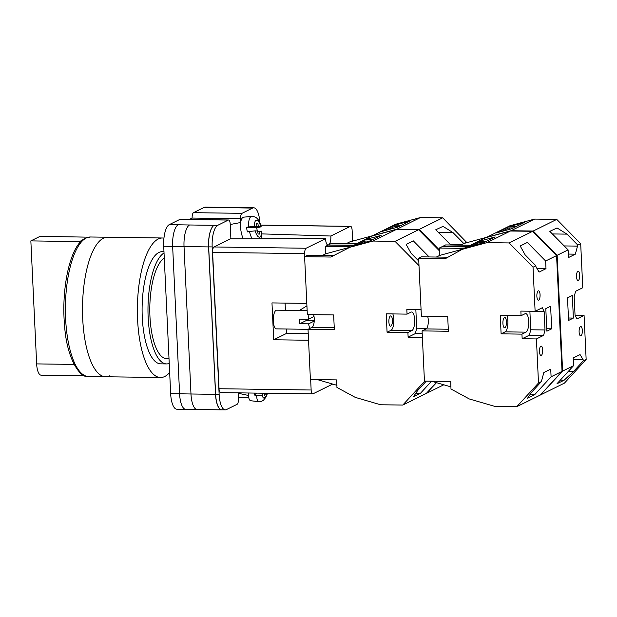 <?xml version="1.0" encoding="UTF-8"?>
<svg xmlns="http://www.w3.org/2000/svg" width="617" height="617" viewBox="0 0 617 617"><rect width="100%" height="100%" fill="white"/><g stroke="black" fill="none" stroke-linecap="round" stroke-linejoin="round"><path stroke-width="0.93" d="M230.889 238.818L230.187 223.878A4.674 1.612 90.8 0 0 228.652 219.999A4.674 1.612 90.8 0 0 228.367 220.068L179.902 219.397L169.251 224.657A18.695 6.463 -89.2 0 0 163.713 246.252L170.662 393.661A18.695 6.463 -89.2 0 0 176.809 409.194L185.378 409.31M238.154 392.852L238.447 398.937A4.674 1.612 90.8 0 1 237.059 404.336L226.408 409.595A18.695 6.463 90.8 0 1 225.282 409.865A18.695 6.463 90.8 0 1 219.135 394.332L212.179 246.923A18.695 6.463 90.8 0 1 217.716 225.328L228.367 220.068M259.88 222.86A18.695 6.463 90.8 0 0 253.764 207.806A18.695 6.463 90.8 0 0 252.631 208.076L224.65 207.644A18.695 6.463 90.8 0 0 224.619 207.659L224.65 207.644A18.695 6.463 90.8 0 1 225.776 207.374L250.34 207.713A18.695 6.463 90.8 0 0 249.206 207.983M240.753 222.035L240.599 218.734A4.674 1.612 90.8 0 1 241.98 213.343L252.631 208.076M209.279 219.729L212.086 218.341L192.134 218.063L189.319 219.451M179.902 219.397A4.674 1.612 -89.2 0 1 180.187 219.328L228.652 219.999M192.134 218.063A4.674 1.612 -89.2 0 1 193.514 212.664L204.165 207.405A18.695 6.463 -89.2 0 1 205.291 207.135L213.976 207.258M250.78 207.767A18.695 6.463 90.8 0 0 250.34 207.713M253.764 207.806L250.255 207.759A18.695 6.463 90.8 0 0 249.121 208.029M219.135 394.332L215.626 394.286L208.669 246.877A18.695 6.463 90.8 0 1 214.207 225.282L214.122 225.321A18.695 6.463 90.8 0 0 208.585 246.916L172.644 246.407L179.601 393.816A18.695 6.463 90.8 0 0 185.748 409.349L196.885 409.503M222.128 409.819A18.695 6.463 90.8 0 1 221.688 409.858A18.695 6.463 90.8 0 1 215.541 394.332L208.585 246.916M215.626 394.286A18.695 6.463 90.8 0 0 221.773 409.819L225.282 409.865M213.158 207.528A18.695 6.463 -89.2 0 1 213.22 207.497L204.165 207.405M214.122 225.321L189.558 224.981A18.695 6.463 90.8 0 0 189.558 224.981L169.251 224.657M172.644 246.407A18.695 6.463 90.8 0 1 178.182 224.812A18.695 6.463 -89.2 0 1 178.244 224.781M225.537 207.381L214.346 207.227A18.695 6.463 90.8 0 0 213.22 207.497L224.619 207.659M215.541 394.332L190.977 393.985A18.695 6.463 90.8 0 0 197.124 409.518L221.688 409.858M170.662 393.661L190.977 393.978L184.028 246.576A18.695 6.463 90.8 0 1 189.558 224.981M240.599 218.734L212.086 218.341L212.155 219.768M252.129 238.779A13.273 4.913 -100.9 0 1 249.492 231.498L247.34 231.899A13.474 4.99 -100.9 0 1 246.9 229.593A13.474 4.99 -100.9 0 1 246.615 227.295L248.767 226.902A13.273 4.913 -100.9 0 1 251.751 216.39L243.784 217.153A14.021 5.191 79.1 0 0 240.938 230.689A14.021 5.191 79.1 0 0 243.206 238.794M251.751 216.39C255.261 216.613 258.639 217.508 261.138 226.647L260.76 226.555C261.608 226.64 260.914 226.917 258.677 227.395L256.68 227.796A13.474 4.99 -100.9 0 1 257.119 230.102A13.474 4.99 -100.9 0 1 257.243 230.943M257.667 231.306L261.863 231.259L261.724 235.625L260.821 238.764M259.063 231.036L259.549 234.09L258.099 234.02L257.613 230.966L255.199 230.843A8.615 3.193 79.1 0 0 259.317 237.183A8.615 3.193 79.1 0 0 261.485 231.159M249.492 231.498L255.199 230.843M256.464 223.647L257.86 223.377L256.41 223.308L256.888 226.362L248.767 226.902M257.86 223.377L258.338 226.439L260.76 226.555A8.615 3.193 79.1 0 0 256.641 220.223A8.615 3.193 79.1 0 0 254.474 226.246M256.888 226.362L250.918 227.511L246.615 227.295M252.314 227.241L258.338 226.439M256.68 227.796L252.368 227.58M254.597 393.083A13.474 4.149 102.2 0 0 254.528 395.057L256.718 395.451A13.273 4.088 102.2 0 0 258.909 401.721L250.772 400.734A14.021 4.319 -77.8 0 1 248.481 392.998M263.883 393.214L262.41 394.633C261.261 395.536 259.364 395.806 256.718 395.451M264.662 393.222L264.516 395.235L265.95 393.237M256.541 393.106L254.528 395.057M264.631 393.623L265.904 393.893M392.813 313.922A9.348 3.232 -89.2 0 1 393.839 319.483A9.348 3.232 -89.2 0 1 391.07 330.28L387.067 332.255L386.203 313.829L407.035 314.122L411.038 312.14A9.348 3.232 -89.2 0 1 411.601 312.001A9.348 3.232 -89.2 0 1 414.678 319.768A9.348 3.232 -89.2 0 1 411.909 330.565L407.906 332.548L408.122 337.152L422.375 337.352L424.457 381.429L402.778 405.068L380.596 404.76L355.261 397.371L337.075 387.515M392.404 320.192A5.144 1.774 -89.2 0 1 390.569 326.208A5.144 1.774 -89.2 0 1 388.88 321.935A5.144 1.774 -89.2 0 1 390.708 315.919A5.144 1.774 -89.2 0 1 392.404 320.192M462.372 249.26L439.659 255.423L436.373 257.042L439.659 255.423L439.304 248.057L442.188 246.63L467.007 246.977M336.951 387.576L336.712 379.895L310.397 379.532L308.03 329.316L334.345 329.686L333.65 314.94L307.335 314.577L304.605 256.68L330.789 257.042L371.743 236.11L396.423 229.424L418.596 229.725L395.057 241.363L418.997 265.634L421.072 309.711L406.819 309.51L407.035 314.122M425.074 381.121L424.457 381.429M426.293 381.136L417.555 390.669L413.49 396.654L420.486 393.26L431.53 381.221M436.25 382.602L426.316 393.43L402.778 405.068M416.382 392.397L416.421 393.206L415.549 393.615M429.162 256.942L413.305 240.869L406.156 244.401L411.076 253.263L418.781 261.068M418.596 229.725L439.443 250.857M348.204 247.749L372.876 241.054L395.057 241.363M387.067 332.255L407.906 332.548M313.575 314.662A7.481 2.584 -89.2 0 1 314.122 322.221A7.481 2.584 -89.2 0 1 312.032 327.342L308.03 329.316L276.393 328.869A9.348 3.232 90.8 0 1 273.323 321.102A9.348 3.232 90.8 0 1 276.655 310.174L307.15 310.598M304.605 256.68L307.49 255.261L333.674 255.623L330.789 257.042M352.963 245.389L328.151 245.049L325.267 246.476L325.614 253.842L322.329 255.461M396.423 229.424L372.876 241.054M365.626 239.558L352.978 245.805L368.465 241.609L381.113 235.355L365.626 239.558L372.429 239.651M336.975 385.317L317.447 379.632M325.614 253.842L348.327 247.679M299.322 310.49L306.927 305.847M350.086 246.815L325.267 246.476M369.49 241.1L364.971 241.039L358.184 244.394M421.079 309.842L415.781 309.634M415.843 309.765L416.714 328.19L426.74 328.329M416.714 328.19L415.326 333.589L422.205 333.689M415.326 333.589L408.122 337.152M364.971 241.039L365.048 242.535M416.421 393.206L420.486 393.26M109.857 375.745A69.767 24.102 -89.2 0 1 105.654 376.756L88.547 376.517A69.767 24.102 90.8 0 1 65.417 312.518A69.767 24.102 90.8 0 1 86.272 238A69.767 24.102 90.8 0 1 90.475 236.997L107.582 237.229A69.767 24.102 90.8 0 0 103.378 238.239A69.767 24.102 90.8 0 0 82.524 312.757A69.767 24.102 90.8 0 0 105.654 376.756A69.767 24.102 -89.2 0 1 82.524 312.757A69.767 24.102 -89.2 0 1 103.378 238.239A69.767 24.102 -89.2 0 1 107.582 237.229L162.456 237.992A69.767 24.102 -89.2 0 1 163.952 238.147M169.667 372.506A69.767 24.102 -89.2 0 1 164.731 376.509A69.767 24.102 -89.2 0 1 160.52 377.511A69.767 24.102 -89.2 0 1 137.398 313.513A69.767 24.102 -89.2 0 1 158.245 239.003A69.767 24.102 -89.2 0 1 162.456 237.992M169.243 363.436A56.093 19.382 -89.2 0 1 166.59 363.922L160.713 363.845A56.093 19.382 -89.2 0 1 142.118 312.387A56.093 19.382 -89.2 0 1 158.885 252.476A56.093 19.382 -89.2 0 1 162.271 251.667L163.968 251.69M169.019 358.701L166.659 358.67A50.833 17.561 -89.2 0 1 149.831 313.097A50.833 17.561 -89.2 0 1 164.276 258.145M166.59 363.922A56.093 19.382 -89.2 0 1 148.018 313.529A56.093 19.382 -89.2 0 1 164.029 252.955M88.401 237.175L40.136 236.311L30.85 240.9L36.65 363.899A13.559 4.681 90.8 0 0 41.108 375.159L84.76 375.768M30.85 240.9L79.493 241.579L82.385 240.152M79.562 242.967L79.493 241.579M309.04 314.601A9.348 3.232 -89.2 0 0 308.4 319.236L299.631 319.112A9.348 3.232 90.8 0 0 299.638 321.465A9.348 3.232 90.8 0 0 299.847 323.724L306.047 320.655A9.348 3.232 90.8 0 0 306.071 319.205M310.035 328.329A9.348 3.232 -89.2 0 1 308.623 323.84L299.847 323.724M314.23 321.071L308.623 323.84M260.706 225.089L350.579 226.339A4.674 1.612 90.8 0 1 352.122 230.218L352.623 240.815L351.158 241.54M350.579 226.339A4.674 1.612 90.8 0 0 350.302 226.408L260.721 225.166M261.893 233.897L330.866 236.01L350.302 226.408M330.866 236.01A7.774 2.684 -89.2 0 1 329.062 244.594M328.043 245.096A7.774 2.684 -89.2 0 1 325.537 238.648L230.48 238.818L213.991 246.97L306.101 248.25L325.537 238.648M306.101 248.25A4.674 1.612 90.8 0 0 304.713 253.649L212.603 252.368A4.674 1.612 -89.2 0 1 213.991 246.97M304.852 256.564L304.713 253.649M311.145 390.006A4.674 1.612 90.8 0 0 312.68 393.885L220.57 392.613A4.674 1.612 -89.2 0 1 219.035 388.725L311.145 390.006L310.652 379.532M312.68 393.885A4.674 1.612 90.8 0 0 312.966 393.823L332.401 384.214A7.774 2.684 -89.2 0 1 332.393 383.982M219.035 388.725L212.603 252.368M306.811 303.394L271.974 302.916L273.709 339.766L308.546 340.252M286.311 329.008L286.519 333.435L308.238 333.735M286.519 333.435L273.709 339.766M285.093 303.094L285.432 310.297M306.047 320.655L314.246 320.771M308.4 319.236L314.014 316.467M467.802 242.412L466.66 242.396L442.705 217.816L420.532 217.508L395.852 224.195L371.866 236.08M460.483 245.134L466.645 242.088M486.481 237.352L463.768 243.507L452.963 232.555L442.998 226.377L435.764 229.763L450.788 244.995M439.397 249.962L419.167 229.447L442.705 217.816M399.315 226.362L394.803 226.3L395.505 227.758M401.659 225.205L394.865 225.112L410.351 220.909L397.695 227.164L382.208 231.36L394.865 225.112M387.437 229.94L394.803 226.3M426.578 393.145L436.497 382.671M426.887 393.152L443.793 384.8M353.765 240.831L352.623 240.815M353.533 245.111L328.73 245.057M328.714 244.772L331.599 243.345L356.418 243.684M346.438 243.553L349.723 241.926L372.437 235.771M419.167 229.447L396.986 229.138L420.532 217.508M396.986 229.138L372.313 235.833M438.317 232.354L452.963 232.555M450.148 244.347L461.74 244.509M542.675 349.978A4.674 1.612 -89.2 0 1 541.009 355.446A4.674 1.612 -89.2 0 1 539.474 351.567A4.674 1.612 -89.2 0 1 541.14 346.098A4.674 1.612 -89.2 0 1 542.675 349.978M540.068 294.702A4.674 1.612 -89.2 0 1 538.402 300.163A4.674 1.612 -89.2 0 1 536.867 296.283A4.674 1.612 -89.2 0 1 538.533 290.815A4.674 1.612 -89.2 0 1 540.068 294.702M506.85 315.503A9.348 3.232 -89.2 0 1 507.884 321.064A9.348 3.232 -89.2 0 1 505.115 331.861L501.112 333.836L500.24 315.41L521.08 315.703L525.082 313.721A9.348 3.232 -89.2 0 1 525.645 313.59A9.348 3.232 -89.2 0 1 528.723 321.349A9.348 3.232 -89.2 0 1 525.954 332.147L521.943 334.129L522.167 338.733L536.42 338.934L538.494 383.01L516.822 406.649L494.641 406.341L469.298 398.952L451.12 389.096M506.441 321.773A5.144 1.774 -89.2 0 1 504.613 327.789A5.144 1.774 -89.2 0 1 502.917 323.516A5.144 1.774 -89.2 0 1 504.752 317.5A5.144 1.774 -89.2 0 1 506.441 321.773M551.675 328.799L546.87 331.175L545.806 308.6L550.611 306.225L551.675 328.799L546.755 328.73M538.494 383.01L541.379 381.584L543.847 372.506L550.726 369.105L551.089 376.786L562.041 371.372L540.361 395.011L516.822 406.649M450.988 389.157L450.757 381.476L424.442 381.113L422.074 330.897L448.389 331.267L447.695 316.521L421.38 316.159L418.65 258.261L445.937 258.33L462.249 249.33L485.787 237.692L510.467 231.005L532.641 231.306L556.58 255.577L562.041 371.372M556.58 255.577L545.636 260.991L545.999 268.673L539.111 272.074L535.972 266.822L535.918 265.788L533.034 267.215L535.116 311.292L542.32 307.729L544.14 311.546L545.012 329.972L543.623 335.37L536.42 338.934M541.379 381.584L531.599 392.25L527.535 398.235L534.53 394.841L551.089 376.786M530.427 393.978L530.466 394.787L529.594 395.196M545.636 260.991L527.35 242.45L520.193 245.982L525.121 254.844L535.918 265.788M532.641 231.306L509.102 242.944L533.034 267.215M521.08 315.703L520.864 311.091L535.116 311.292M462.249 249.33L486.921 242.635L509.102 242.944M501.112 333.836L521.943 334.129M427.612 316.243A7.481 2.584 -89.2 0 1 428.167 323.802A7.481 2.584 -89.2 0 1 426.077 328.923L422.074 330.897M418.65 258.261L421.527 256.842L447.718 257.204L444.834 258.623M510.467 231.005L486.921 242.635M479.671 241.139L467.015 247.386L482.502 243.191L495.158 236.936L479.671 241.139L486.466 241.232M451.012 386.898L431.484 381.213M464.123 248.396L439.304 248.057M483.527 242.682L479.016 242.62L472.221 245.975M544.14 311.546L529.826 311.215M529.887 311.346L530.759 329.771L545.012 329.972M530.759 329.771L529.371 335.17L543.623 335.37M529.371 335.17L522.167 338.733M479.016 242.62L479.085 244.116M536.998 268.549L545.999 268.673M530.466 394.787L534.53 394.841M576.509 276.694A4.674 1.612 -89.2 0 1 578.175 271.225A4.674 1.612 -89.2 0 1 579.71 275.113A4.674 1.612 -89.2 0 1 578.044 280.573A4.674 1.612 -89.2 0 1 576.509 276.694M579.116 331.969A4.674 1.612 -89.2 0 1 580.782 326.509A4.674 1.612 -89.2 0 1 582.325 330.388A4.674 1.612 -89.2 0 1 580.651 335.856A4.674 1.612 -89.2 0 1 579.116 331.969M567.509 297.872L572.314 295.497L573.378 318.071L568.573 320.447L567.509 297.872M540.623 394.726L562.604 371.095L573.555 365.68L573.193 357.999L580.08 354.598L583.219 359.85L583.266 360.883L586.15 359.456L584.068 315.38L576.864 318.943L575.044 315.125L574.18 296.7L575.561 291.301L582.764 287.746L580.69 243.669L577.805 245.088L575.345 254.165L568.458 257.574L568.095 249.893L557.143 255.299L533.211 231.028L556.75 219.397L534.577 219.089L509.897 225.776L485.903 237.661M562.604 371.095L557.143 255.299M577.805 245.088L567.008 234.136L557.043 227.958L549.809 231.344L568.095 249.893M580.69 243.669L556.75 219.397M513.352 227.943L508.84 227.881L509.549 229.339M515.704 226.786L508.902 226.694L524.388 222.49L511.74 228.745L496.253 232.941L508.902 226.694M508.84 227.881L501.498 231.522M568.242 371.473L573.486 371.55L583.266 360.883M573.486 371.55L564.146 380.203L556.997 383.743L573.555 365.68M540.932 394.733L564.47 383.095L586.15 359.456M575.106 315.256L584.068 315.38M466.66 242.396L465.203 243.121M467.57 246.692L442.767 246.638M442.759 246.353L445.636 244.926L470.455 245.273M533.211 231.028L511.03 230.719L534.577 219.089M511.03 230.719L486.358 237.414M568.465 318.002L573.378 318.071M573.27 359.711L583.219 359.85M560.29 380.149L564.146 380.203M552.362 233.936L567.008 234.136M564.193 245.928L577.851 246.121M568.296 254.073L575.345 254.165M240.167 393.669L238.193 393.638M241.98 213.343L193.514 212.664M217.716 225.328L214.207 225.282M172.644 246.376L163.713 246.252M212.179 246.923L208.669 246.877M267.292 393.26A8.615 2.653 -77.8 0 1 262.41 394.633M334.252 327.65L312.032 327.342M391.07 330.28L411.909 330.565M36.65 363.899L74.079 364.416M448.297 329.231L426.077 328.923M505.115 331.861L525.954 332.147M248.751 397.649L238.378 397.502M230.218 224.511L240.684 222.506M238.177 393.237L248.489 395.466M258.909 401.721L260.868 401.613L263.297 400.418L265.796 397.379L267.562 393.26M105.654 376.756L160.52 377.511M90.475 236.997L85.339 238.208C70.184 244.941 61.029 288.286 64.615 326.131C66.759 358.531 80.164 378.753 88.547 376.517"/></g></svg>
